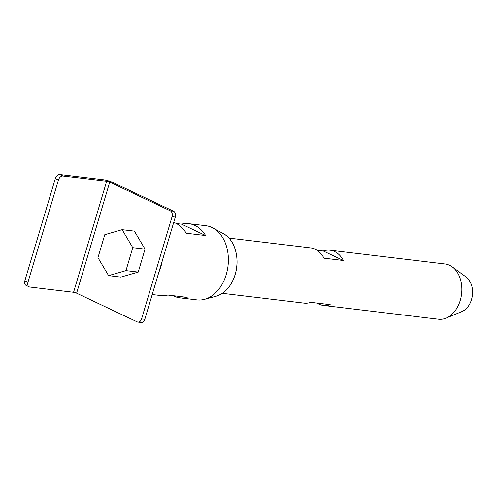 <?xml version="1.0" encoding="UTF-8"?>
<svg xmlns="http://www.w3.org/2000/svg" width="497" height="497" viewBox="0 0 497 497"><rect width="100%" height="100%" fill="white"/><g stroke="black" fill="none" stroke-linecap="round" stroke-linejoin="round"><path stroke-width="0.75" d="M222.37 293.329L304.052 303.12A27.813 19.942 -83.2 0 0 310.818 302.338L330.213 304.661A27.813 19.942 96.8 0 1 323.448 305.444L438.472 319.229A27.813 19.942 -83.2 0 0 446.126 318.111A27.813 19.942 -83.2 0 0 460.259 300.368A27.813 19.942 -83.2 0 0 452.264 266.895A27.813 19.942 -83.2 0 0 445.095 264L330.064 250.215A27.813 19.942 96.8 0 1 343.377 260.509L323.982 258.185A27.813 19.942 -83.2 0 0 310.668 247.891L228.987 238.1M317.061 250.246L323.298 250.997A27.813 19.942 96.8 0 1 330.064 250.215M323.448 305.444A27.813 19.942 96.8 0 1 317.055 303.083M343.377 260.509L323.298 250.997M152.206 294.535L160.562 295.535A37.356 26.782 -83.2 0 0 167.806 295.044L187.201 297.368A37.356 26.782 96.8 0 1 179.957 297.858L196.986 299.902A37.356 26.782 -83.2 0 0 204.484 299.343A37.356 26.782 -83.2 0 0 226.247 274.568A37.356 26.782 -83.2 0 0 213.033 228.03A37.356 26.782 -83.2 0 0 205.876 225.719L188.848 223.675A37.356 26.782 96.8 0 1 205.634 235.553L186.238 233.23A37.356 26.782 -83.2 0 0 173.72 222.364M176.379 223.544L181.598 224.166A37.356 26.782 96.8 0 1 188.848 223.675M179.957 297.858A37.356 26.782 96.8 0 1 173.031 295.672M205.634 235.553L181.598 224.166M159.177 271.151A37.356 26.782 -83.2 0 0 160.736 266.715A37.356 26.782 -83.2 0 0 161.879 262.081M141.589 318.925A4.672 3.349 96.8 0 1 137.93 322.087A4.672 3.349 96.8 0 1 137.172 321.87L76.613 293.18L109.719 182.126L170.278 210.809A4.672 3.349 96.8 0 1 172.061 216.698L141.589 318.925L144.82 319.31L175.298 217.083A4.672 3.349 -83.2 0 0 173.509 211.2L112.949 182.511A6.908 1.124 16.6 0 0 103.575 179.759L59.876 174.522L62.976 175.994L106.675 181.231A2.243 0.367 -163.4 0 1 109.719 182.126M29.186 286.856A4.672 3.168 -64.7 0 1 27.95 282.246L24.85 280.774A4.672 3.168 115.3 0 0 26.08 285.384L29.186 286.856A4.672 3.168 -64.7 0 0 29.87 287.049L73.568 292.286A2.243 0.367 -163.4 0 1 76.613 293.18M137.93 322.087L141.16 322.478A4.672 3.349 -83.2 0 0 144.82 319.31M27.95 282.246L58.429 180.02A4.672 3.168 -64.7 0 1 62.976 175.994M24.85 280.774L55.322 178.553A4.672 3.168 -64.7 0 1 59.876 174.522M132.767 247.655L125.971 270.623L108.594 275.642L120.852 277.115L138.228 272.095L145.025 249.121L134.395 231.136L122.138 229.67L132.767 247.655L145.025 249.121M125.971 270.623L138.228 272.095M108.594 275.642L97.959 257.663L104.768 234.702L122.138 229.67M446.126 318.111L461.993 311.526A18.724 13.425 -83.2 0 0 471.51 299.579A18.724 13.425 -83.2 0 0 466.124 277.046L452.264 266.895M162.233 260.9A37.356 26.782 96.8 0 1 158.847 272.257M223.557 233.776C234.77 239.455 240.213 258.633 235.162 274.537C231.372 286.197 225.011 293.435 216.071 296.249A32.727 23.458 -83.2 0 0 235.137 274.543A32.727 23.458 -83.2 0 0 223.557 233.776L213.033 228.03M175.298 217.083L172.061 216.698M173.509 211.2L170.278 210.809M73.568 292.286L106.675 181.231M55.322 178.553L58.429 180.02M466.124 277.046C472.069 282.29 473.871 289.794 471.529 299.573C469.634 305.518 466.459 309.507 461.993 311.526M216.071 296.249L204.484 299.343"/></g></svg>
